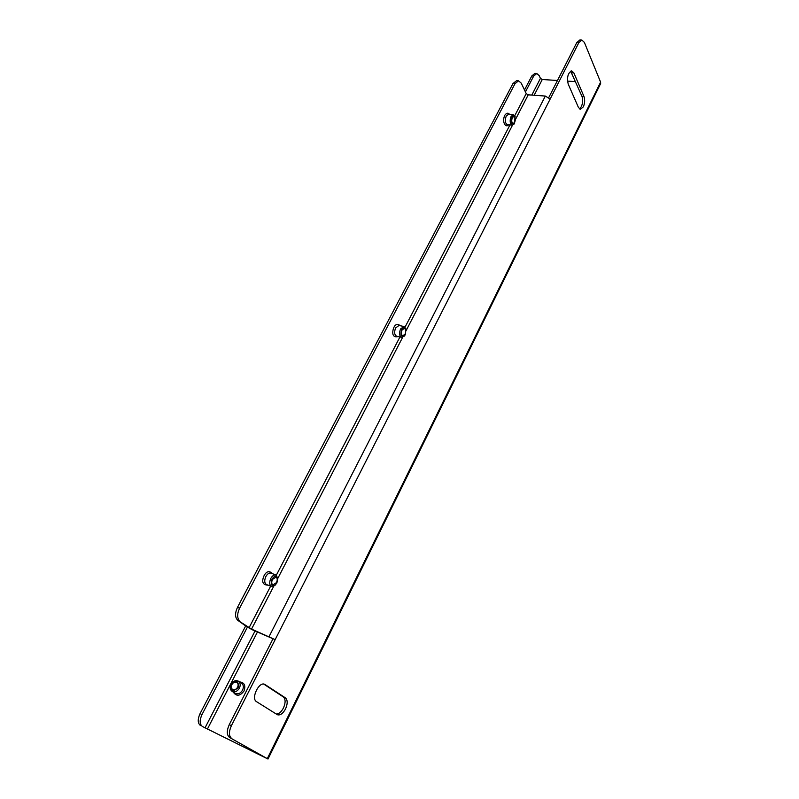 <?xml version="1.0" encoding="UTF-8"?>
<svg xmlns="http://www.w3.org/2000/svg" width="799" height="799" viewBox="0 0 799 799"><rect width="100%" height="100%" fill="white"/><g stroke="black" fill="none" stroke-linecap="round" stroke-linejoin="round"><path stroke-width="1.2" d="M285.523 708.943C287.77 703.749 287.73 700.054 285.423 697.877L264.719 684.344C258.976 681.207 250.706 698.576 256.519 701.652L277.433 714.755C280.249 715.524 282.956 713.587 285.523 708.943M276.234 714.036C278.881 714.016 281.288 711.999 283.445 707.984C285.682 702.8 285.642 699.115 283.325 696.938L263.74 684.094M583.34 106.856C584.858 103.231 585.068 99.755 583.949 96.439L573.862 72.899L571.675 70.881C567.909 72.909 566.761 77.313 568.209 84.095L578.456 107.495L580.464 109.343L583.34 106.856M579.475 108.934L581.332 106.706C582.861 103.081 583.06 99.605 581.942 96.289L570.646 71.151M239.58 608.219L515.025 83.665L518.531 80.839L521.198 83.096L526.221 93.583L528.219 94.831L545.327 96.06L550.141 99.076L275.166 639.639L251.555 629.083L237.772 620.314C234.946 617.527 234.846 613.213 237.483 607.36L239.58 608.219C236.943 614.071 237.033 618.386 239.86 621.173M247.4 627.155L201.997 714.556C199.46 720.219 199.58 724.184 202.367 726.461L265.518 757.772L229.583 737.477C226.666 735.06 226.556 730.785 229.263 724.643L231.4 725.672L275.166 639.639L273.028 638.751L229.263 724.643M202.367 726.461L267.995 759.04L229.583 737.477M534.151 95.261L542.271 79.51L557.472 80.479M567.49 81.108L575.63 81.628M600.598 83.615L600.608 82.157L584.369 42.397L581.882 40.04L578.846 42.647L550.141 99.076M515.025 83.665L512.978 83.525L237.483 607.36M512.978 83.525L516.554 80.709M273.028 638.751L252.953 630.071L246.991 626.885L237.772 620.314M231.4 725.672C228.694 731.824 228.794 736.109 231.71 738.516M578.846 42.647L576.798 42.557L548.813 97.478M576.798 42.557L579.884 39.95M542.271 79.51L540.444 78.362L539.165 75.605L536.788 73.518L533.682 76.065L525.432 91.935M200.449 725.512C197.653 723.245 197.523 719.28 200.06 713.627L201.997 714.556M533.682 76.065L531.804 75.945L524.494 89.987M245.673 625.947L200.06 713.627M531.804 75.945L534.911 73.398L536.788 73.518M231.231 684.334C236.474 679.699 238.801 680.768 238.212 687.53C232.948 692.164 230.611 691.105 231.231 684.334M231.011 684.324C233.148 680.968 235.605 679.919 238.392 681.177C240.379 682.785 240.709 685.113 239.4 688.149C237.283 691.495 234.836 692.553 232.05 691.345C230.022 689.717 229.683 687.38 231.011 684.324M238.392 681.177L241.548 683.195C243.535 684.803 243.875 687.12 242.566 690.146C240.459 693.482 238.022 694.541 235.236 693.322L232.05 691.345M237.583 687.24C236.134 689.527 234.457 690.246 232.559 689.417C231.171 688.309 230.941 686.711 231.85 684.623C233.308 682.326 234.986 681.607 236.894 682.466C238.252 683.564 238.482 685.162 237.583 687.24M512.089 117.123C513.118 115.416 514.127 115.196 515.085 116.474L514.386 123.655C511.54 124.594 510.771 122.417 512.089 117.123M513.977 124.155L512.279 125.113C509.952 123.785 509.552 120.909 511.06 116.494L513.278 114.706L514.826 115.995M512.279 125.113L507.445 124.684C505.118 123.356 504.708 120.489 506.216 116.085L508.444 114.307L513.278 114.706M514.696 122.307L513.178 123.535C511.59 122.627 511.31 120.659 512.349 117.643L513.867 116.424C515.455 117.333 515.725 119.291 514.696 122.307M401.687 329.607C403.305 327.121 404.703 326.901 405.902 328.958L405.403 334.551L404.464 335.87C401.148 337.128 400.219 335.041 401.687 329.607M404.124 336.229L401.657 337.348C399.31 335.989 398.951 333.193 400.569 328.948L403.914 326.501L405.772 328.579M401.657 337.348L396.753 336.289C394.396 334.941 394.027 332.144 395.645 327.91L399.001 325.473L403.914 326.501M405.073 334.112L402.776 335.79C401.168 334.871 400.918 332.953 402.027 330.047L404.314 328.379C405.922 329.298 406.172 331.205 405.073 334.112M272.059 579.085C274.626 575.45 276.524 575.21 277.762 578.376L276.893 582.93L275.156 585.148C271.42 586.566 270.392 584.548 272.059 579.085M274.896 585.367L271.49 586.466C269.363 585.058 269.133 582.381 270.821 578.416C272.399 575.689 274.097 574.551 275.935 574.99L277.732 578.086M271.49 586.466L266.546 584.568C264.409 583.16 264.179 580.474 265.867 576.528C267.435 573.812 269.143 572.673 270.981 573.123L275.935 574.99M276.464 582.591L272.958 584.938C271.5 583.979 271.35 582.141 272.499 579.435L275.995 577.088C277.453 578.047 277.613 579.884 276.464 582.591M283.325 696.938L285.423 697.877M581.942 96.289L583.949 96.439M207.37 729.157L257.478 631.959M526.221 93.583L514.706 115.775M509.972 124.904L405.023 327.171M399.939 336.978L276.334 575.19M270.651 586.146L249.068 627.744M528.219 94.831L515.735 118.941M512.539 125.103L406.232 330.387M402.666 337.268L277.782 578.446M273.757 586.196L251.555 629.083M545.327 96.06L269.153 636.413M600.608 82.157L267.305 758.621M571.814 72.779L573.862 72.899M264.279 684.194L265.138 684.573M540.444 78.362L531.804 95.091M255.061 630.96L204.993 727.919M600.648 83.525L267.995 759.04M581.882 40.04L579.834 39.95M518.531 80.839L516.494 80.709M233.228 692.074C236.404 696.608 240.01 696.239 244.025 690.965C245.882 685.452 244.384 682.426 239.51 681.897M515.085 116.474L514.666 115.705M509.612 114.407C508.094 112.529 506.416 112.919 504.578 115.585C501.672 123.236 506.426 128.06 508.573 124.784M514.386 123.655L513.827 124.324M405.902 328.958L405.632 328.169M400.409 325.772C397.622 323.665 395.465 324.164 393.927 327.28C392.409 330.836 391.22 338.187 398.122 336.579M404.464 335.87L403.894 336.469M277.762 578.376L277.672 577.567M272.559 573.712C269.343 570.486 266.506 571.145 264.07 575.699M268.104 585.168C262.741 585.008 261.393 581.852 264.06 575.709M275.156 585.148L274.536 585.687"/></g></svg>
